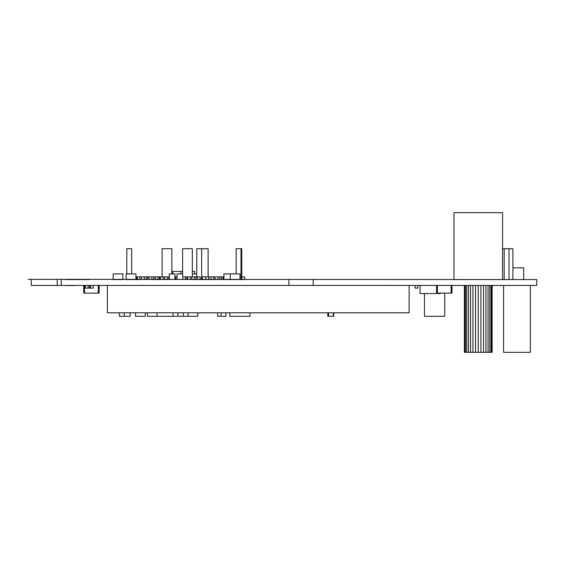 <?xml version="1.0" encoding="UTF-8"?>
<svg xmlns="http://www.w3.org/2000/svg" width="565" height="565" viewBox="0 0 565 565"><rect width="100%" height="100%" fill="white"/><g stroke="black" fill="none" stroke-linecap="round" stroke-linejoin="round"><path stroke-width="0.85" d="M31.287 279.576L31.287 285.424L536.75 285.424L536.75 279.576L28.25 279.336M61.26 285.424L61.26 279.576M288.877 285.424L288.877 279.576M313.18 285.424L313.18 279.576M147.331 312.805L147.331 316.287L147.331 312.805L147.331 316.287L197.806 316.287L197.806 312.805L197.806 316.287M444.726 316.287L444.726 293.122L444.726 316.287L424.477 316.287L424.477 293.525M249.998 316.287L249.998 312.805L249.998 316.287L229.75 316.287L229.75 312.805M420.07 293.525L420.07 285.424L420.07 293.525L440.389 293.525L440.389 293.122M502.56 212.666L502.56 279.576L502.56 212.666L453.956 212.666L453.956 279.576L512.886 279.576L512.886 248.713L502.56 248.713M107.392 285.424L107.392 312.805L107.392 285.424L107.392 312.805L409.131 312.805L409.131 285.424M57.192 279.336L60.632 279.336L57.192 279.336L57.206 285.424M61.867 279.336L60.632 279.576L61.867 279.336M464.366 285.424L464.366 352.334L492.143 352.334L492.143 285.424M464.635 352.334L464.635 285.424M465.44 352.334L465.44 285.424M466.718 352.334L466.718 285.424M468.442 352.334L468.442 285.424M470.539 352.334L470.539 285.424M472.947 352.334L472.947 285.424M475.561 352.334L475.561 285.424M478.258 352.334L478.258 285.424M480.949 352.334L480.949 285.424M483.562 352.334L483.562 285.424M485.971 352.334L485.971 285.424M488.068 352.334L488.068 285.424M489.798 352.334L489.798 285.424M491.077 352.334L491.077 285.424M491.875 352.334L491.875 285.424M530.337 352.334L530.337 285.424L530.337 352.334L503.584 352.334L503.584 285.424M512.886 267.831L523.649 267.831L512.886 267.831M523.649 267.831L523.649 279.576L532.703 279.569M65.738 279.336L69.862 279.569M207.63 276.899L202.369 276.744L202.369 279.576L197.468 279.576M208.443 279.576L202.369 279.576L202.369 276.744M74.1 285.664L71.586 285.431M71.077 285.664L68.563 285.431M68.033 285.664L65.519 285.431M169.316 273.905L169.316 279.576L169.316 273.905L174.981 273.905L169.316 273.905L169.316 279.576L168.829 279.576L168.829 276.899L155.22 276.899L155.262 279.576M174.981 273.905L174.981 279.576M177.064 273.905L182.735 273.905L177.064 273.905L177.064 279.576M182.735 273.905L182.735 279.576M196.775 273.905L192.34 273.905M235.075 273.905L236.149 273.905L236.149 248.713L241.008 248.713L236.149 248.713L236.149 273.905L236.149 248.713M122.873 273.905L113.155 273.905L113.155 279.576L122.873 279.576L122.873 273.905M113.155 273.905L113.155 279.576M135.946 273.905L126.221 273.905L126.221 279.576L135.946 279.576L135.946 273.905M126.221 273.905L126.221 279.576M223.895 273.905L223.895 279.576L223.895 273.905L230.273 273.905L230.273 279.576L239.991 279.576L239.991 273.905L230.273 273.905L230.273 279.576L222.963 279.576L222.963 276.899L208.732 276.899L208.732 279.576L208.485 276.899L205.731 276.899L205.766 279.576M146.257 276.899L140.847 276.899M85.315 285.431L85.315 288.101L85.315 285.431L85.315 288.101L93.253 288.101L93.253 285.424M89.694 288.101L89.694 285.424M88.232 288.101L88.232 285.431M88.069 288.101L88.069 285.431M154.005 276.899L155.22 276.899L153.857 276.899L153.857 279.576L151.837 279.576L151.837 276.899L137.33 276.899L137.33 279.576L136.681 279.576L136.681 276.899L135.946 276.899M146.3 276.899L146.3 279.576L147.627 279.576L147.627 276.899L148.291 276.899M139.83 276.899L140.085 279.576L137.33 279.576M144.294 276.899L144.294 279.576M141.54 276.899L141.54 279.576M223.895 276.899L221.904 276.899M149.082 276.899L149.082 279.576M159.436 276.899L159.436 279.576L155.22 279.576L155.22 276.899L155.22 279.576M200.137 279.576L200.18 276.899L187.566 276.899L187.566 279.576L186.874 279.576L186.874 276.899L182.735 276.899M195.97 276.899L195.97 279.576L191.775 279.576L191.775 276.899M213.704 279.576L208.732 279.576M219.905 276.899L219.905 279.576M415.084 285.424L415.084 288.101L415.084 285.424L415.084 288.101L417.839 288.101L417.839 285.424M177.064 276.899L174.981 276.899M175.807 276.899L175.807 279.576M205.731 276.899L205.731 279.576L205.731 276.899M162.494 276.899L159.782 276.899M159.641 276.899L159.74 279.576M157.939 279.576L157.974 276.899M169.316 276.899L168.829 276.899M167.374 276.899L167.374 279.576L164.62 279.576L164.62 276.899M163.165 276.899L163.165 279.576M160.411 276.899L160.411 279.576L160.411 276.899M221.466 276.899L221.501 279.576M218.747 276.899L221.671 276.899M202.369 276.899L201.514 276.899L201.514 279.576M189.628 276.899L186.874 276.899M185.412 276.899L185.412 279.576M153.857 276.899L151.102 276.899M90.499 288.101L90.499 285.424M137.33 276.899L136.681 276.899M241.841 276.899L241.841 279.576L244.596 279.576L244.596 276.899L241.756 276.899M210.992 276.899L211.035 279.576M213.747 276.899L213.747 279.576M148.538 276.899L150.53 276.899M122.81 279.576L120.839 279.576M190.32 276.899L190.32 279.576M187.566 276.899L187.566 279.576M194.53 276.899L194.53 279.576M136.998 279.576L135.021 279.576M217.963 276.899L217.963 279.576L215.209 279.576L214.877 276.899M197.425 276.899L197.425 279.576M83.74 293.122L83.74 285.431L83.74 293.122L99.129 293.122L99.129 285.424M84.545 293.122L84.545 285.431M98.317 293.122L98.317 285.424M436.59 293.122L436.59 285.424L436.59 293.122L451.979 293.122L451.979 285.424M437.402 293.122L437.402 285.424M451.167 293.122L451.167 285.424M509.044 279.576L509.044 248.713L509.044 279.576L504.185 279.576L504.185 248.713L504.185 279.576M119.413 316.287L119.413 312.805L119.413 316.287L130.148 316.287L130.148 312.805M135.508 312.805L135.508 316.287L145.226 316.287L145.226 312.805L145.226 316.287M157.056 316.287L157.056 312.805M217.617 316.287L217.617 312.805L217.617 316.287L225.922 316.287L225.922 312.805M124.272 316.287L124.272 312.805M171.845 273.905L171.845 248.713L162.12 248.713L162.12 276.899L162.12 248.713M169.316 279.576L168.829 279.576M192.34 276.899L192.34 248.713L182.615 248.713L182.615 273.905L182.615 248.713M173.06 316.287L173.06 312.805L173.06 316.287M177.918 316.287L177.918 312.805M208.118 276.899L208.118 248.713L196.775 248.713L196.775 276.899L196.775 248.713M201.641 248.713L201.641 276.899L201.641 248.713M327.778 316.287L327.778 312.805L327.778 316.287L333.788 316.287L333.788 312.805M241.756 248.713L241.008 248.713L241.008 279.576L241.756 279.576L241.756 248.713L241.756 279.576M221.063 316.287L221.063 312.805M183.265 316.287L183.265 312.805L183.265 316.287M188.124 316.287L188.124 312.805M126.8 248.713L131.659 248.713L126.8 248.713L126.8 273.905M131.659 248.713L131.659 273.905M333.421 316.287L333.421 312.805M328.562 316.287L328.562 312.805M182.615 271.475L172.812 271.475L172.812 273.905L172.812 271.475L171.845 271.475M180.913 271.475L180.913 273.905L180.913 271.475M194.77 273.905L194.77 271.475L192.34 271.475M508.401 285.424L530.337 285.431M65.307 285.424L89.609 285.424L65.307 285.431M89.609 279.576L65.307 279.569"/></g></svg>
